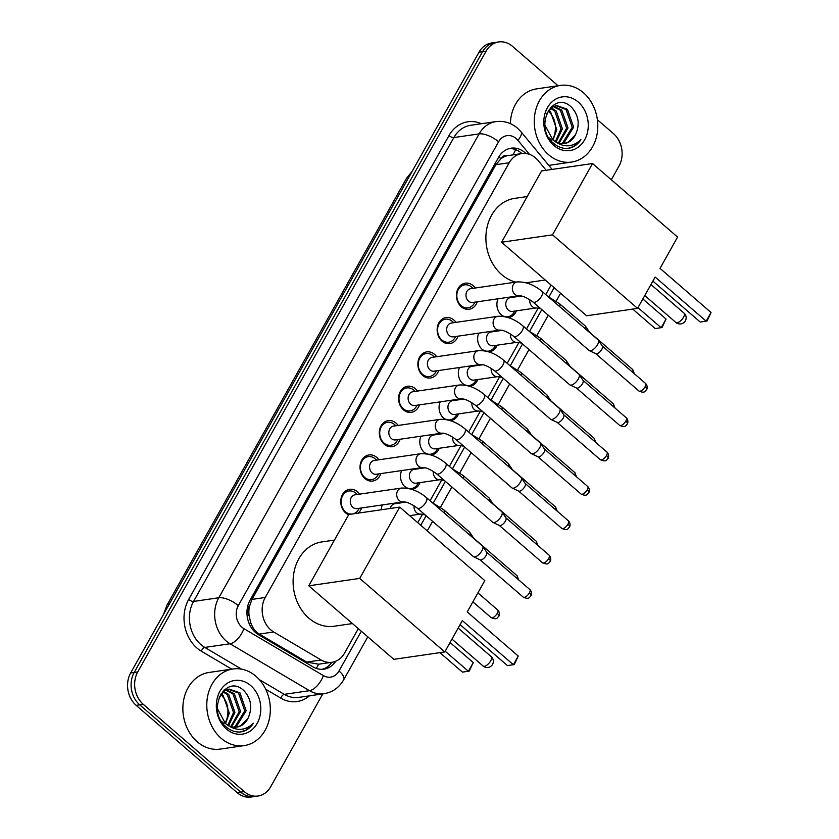 <?xml version="1.0" encoding="UTF-8"?>
<svg xmlns="http://www.w3.org/2000/svg" width="839" height="839" viewBox="0 0 839 839"><rect width="100%" height="100%" fill="white"/><g stroke="black" fill="none" stroke-linecap="round" stroke-linejoin="round"><path stroke-width="1.26" d="M398.221 502.624A12.396 10.11 -98.3 0 1 398.661 503.18M417.497 468.267A12.396 10.11 -98.3 0 1 417.948 468.823M419.951 482.624A12.396 10.11 -98.3 0 1 412.452 489.189A12.396 10.11 -98.3 0 1 411.571 489.273M407.03 488.183A12.396 10.11 -98.3 0 1 405.101 486.851A12.396 10.11 -98.3 0 1 401.671 470.564M436.773 433.91A12.396 10.11 -98.3 0 1 437.224 434.466M439.227 448.267A12.396 10.11 -98.3 0 1 431.728 454.832A12.396 10.11 -98.3 0 1 430.858 454.916M426.306 453.826A12.396 10.11 -98.3 0 1 424.387 452.494A12.396 10.11 -98.3 0 1 420.947 436.217M456.059 399.553A12.396 10.11 -98.3 0 1 456.51 400.119M458.514 413.91A12.396 10.11 -98.3 0 1 451.015 420.475A12.396 10.11 -98.3 0 1 450.134 420.559M445.593 419.469A12.396 10.11 -98.3 0 1 443.663 418.137A12.396 10.11 -98.3 0 1 440.223 401.86M475.335 365.206A12.396 10.11 -98.3 0 1 475.786 365.762M477.79 379.553A12.396 10.11 -98.3 0 1 470.291 386.118A12.396 10.11 -98.3 0 1 469.41 386.202M464.869 385.111A12.396 10.11 -98.3 0 1 462.939 383.78A12.396 10.11 -98.3 0 1 459.51 367.503M494.611 330.849A12.396 10.11 -98.3 0 1 495.062 331.405M497.066 345.196A12.396 10.11 -98.3 0 1 489.577 351.772A12.396 10.11 -98.3 0 1 488.697 351.845M484.155 350.754A12.396 10.11 -98.3 0 1 482.226 349.423A12.396 10.11 -98.3 0 1 478.786 333.146M513.898 296.492A12.396 10.11 -98.3 0 1 514.349 297.048M516.352 310.839A12.396 10.11 -98.3 0 1 508.853 317.415A12.396 10.11 -98.3 0 1 507.973 317.488M503.431 316.397A12.396 10.11 -98.3 0 1 501.502 315.065A12.396 10.11 -98.3 0 1 498.062 298.789M348.636 514.779A13.183 10.76 -98.3 0 1 345.637 512.912A13.183 10.76 -98.3 0 1 340.959 498.985A13.183 10.76 -98.3 0 1 349.664 489.315A13.183 10.76 -98.3 0 1 357.477 491.801A13.183 10.76 -98.3 0 1 359.595 494.15M361.599 507.941A13.183 10.76 -98.3 0 1 358.263 513.122M380.875 473.584A13.183 10.76 -98.3 0 1 372.736 481.051A13.183 10.76 -98.3 0 1 364.913 478.555A13.183 10.76 -98.3 0 1 360.246 464.628A13.183 10.76 -98.3 0 1 368.94 454.958A13.183 10.76 -98.3 0 1 376.763 457.444A13.183 10.76 -98.3 0 1 378.871 459.793M400.151 439.227A13.183 10.76 -98.3 0 1 392.012 446.694A13.183 10.76 -98.3 0 1 384.189 444.198A13.183 10.76 -98.3 0 1 379.522 430.271A13.183 10.76 -98.3 0 1 388.226 420.601A13.183 10.76 -98.3 0 1 396.039 423.087A13.183 10.76 -98.3 0 1 398.147 425.436M419.437 404.88A13.183 10.76 -98.3 0 1 411.288 412.337A13.183 10.76 -98.3 0 1 403.475 409.841A13.183 10.76 -98.3 0 1 398.798 395.914A13.183 10.76 -98.3 0 1 407.502 386.244A13.183 10.76 -98.3 0 1 415.315 388.73A13.183 10.76 -98.3 0 1 417.434 391.079M438.713 370.523A13.183 10.76 -98.3 0 1 430.575 377.98A13.183 10.76 -98.3 0 1 422.751 375.484A13.183 10.76 -98.3 0 1 418.084 361.557A13.183 10.76 -98.3 0 1 426.778 351.887A13.183 10.76 -98.3 0 1 434.602 354.383A13.183 10.76 -98.3 0 1 436.71 356.722M458 336.166A13.183 10.76 -98.3 0 1 449.851 343.623A13.183 10.76 -98.3 0 1 442.027 341.137A13.183 10.76 -98.3 0 1 437.36 327.2A13.183 10.76 -98.3 0 1 446.065 317.53A13.183 10.76 -98.3 0 1 453.878 320.026A13.183 10.76 -98.3 0 1 455.986 322.365M477.276 301.809A13.183 10.76 -98.3 0 1 469.127 309.266A13.183 10.76 -98.3 0 1 461.314 306.78A13.183 10.76 -98.3 0 1 456.636 292.842A13.183 10.76 -98.3 0 1 465.341 283.173A13.183 10.76 -98.3 0 1 473.154 285.669A13.183 10.76 -98.3 0 1 475.273 288.008M546.158 170.265L538.198 160.637A23.24 18.961 81.7 0 0 535.586 157.963A23.24 18.961 81.7 0 0 521.806 153.568A23.24 18.961 81.7 0 0 509.2 162.776L265.26 597.473A23.24 18.961 81.7 0 0 273.692 631.977L321.127 659.999A23.24 18.961 81.7 0 0 331.982 662.275A23.24 18.961 81.7 0 0 344.588 653.067L358.305 628.621M249.141 615.847A23.24 18.961 -98.3 0 1 249.288 607.006L249.099 607.331A7.75 6.324 81.7 0 0 249.141 615.847L250.588 622.056C252.193 627.404 255.098 631.41 259.293 634.074L306.738 662.086L318.642 664.205A23.24 11.222 -59.4 0 1 316.272 668.4M521.806 153.568L507.354 155.708A7.75 6.324 81.7 0 0 500.904 158.623A23.24 9.208 -150.7 0 0 498.806 156.914M500.904 158.623L500.726 158.949A23.24 18.961 -98.3 0 1 507.354 155.708M500.726 158.949L495.88 164.706L251.941 599.413L249.288 607.006M417.759 522.676L422.52 514.202M430.071 500.736L441.796 479.845M449.358 466.379L461.083 445.488M468.634 432.022L480.359 411.131M487.92 397.665L499.635 376.774M507.196 363.308L518.922 342.417M526.473 328.951L538.198 308.06M545.759 294.594L551.108 285.061M381.252 509.776A12.396 10.11 -98.3 0 1 382.385 504.921M322.784 693.905L270.651 786.814A23.24 18.961 -98.3 0 1 258.045 796.022A23.24 18.961 -98.3 0 1 244.264 791.628L143.259 704.309L139.714 704.833A23.24 18.961 -98.3 0 1 134.198 672.438L482.561 51.672A23.24 18.961 -98.3 0 1 495.167 42.464A23.24 18.961 -98.3 0 0 482.561 51.672L134.198 672.438A23.24 18.961 -98.3 0 0 139.714 704.833L240.72 792.142L139.714 704.833L136.17 705.347A23.24 18.961 -98.3 0 1 130.664 672.951L479.017 52.186A23.24 18.961 -98.3 0 1 491.623 42.978L498.712 41.95A23.24 18.961 -98.3 0 1 512.493 46.344L558.082 85.756M258.045 796.022L254.5 796.536A23.24 18.961 -98.3 0 1 240.72 792.142A23.24 18.961 -98.3 0 0 254.5 796.536L250.955 797.05A23.24 18.961 -98.3 0 1 237.175 792.656L136.17 705.347M525.948 153.527A23.24 18.961 81.7 0 0 524.92 152.583A23.24 18.961 81.7 0 0 511.14 148.188A23.24 18.961 81.7 0 0 498.534 157.396L250.053 600.168A23.24 18.961 81.7 0 0 258.496 634.672L313.041 666.89A23.24 18.961 81.7 0 0 323.896 669.176A23.24 18.961 81.7 0 0 335.736 661.237M509.388 148.545A23.24 18.961 -98.3 0 1 521.376 153.097A23.24 18.961 -98.3 0 1 521.889 153.558M597.389 119.725L613.498 133.653A23.24 18.961 -98.3 0 1 619.004 166.049L611.306 179.766M143.259 704.309A23.24 18.961 -98.3 0 1 137.743 671.924L486.106 51.158A23.24 18.961 -98.3 0 1 498.712 41.95M331.825 662.296A23.24 18.961 -98.3 0 1 322.113 669.333M548.633 154.743A38.73 31.609 -98.3 0 1 534.904 113.821A38.73 31.609 -98.3 0 1 560.462 85.41A38.73 31.609 -98.3 0 1 583.43 92.73A38.73 31.609 -98.3 0 1 597.158 133.653A38.73 31.609 -98.3 0 1 571.6 162.063A38.73 31.609 -98.3 0 1 548.633 154.743M510.364 123.637A38.73 31.609 -98.3 0 1 536.551 88.882L560.462 85.41M564.007 143.584L568.223 142.158L575.481 134.743C580.022 124.665 578.805 115.604 571.82 107.56C553.258 88.525 532.88 127.014 553.467 143.186C557.694 146.888 562.35 148.65 567.447 148.461L568.192 148.367M567.447 148.461C573.027 147.8 577.526 144.874 580.934 139.673C572.471 147.475 563.493 147.832 553.992 140.753A19.36 15.805 -98.3 0 0 564.385 143.542A19.36 15.805 -98.3 0 0 575.481 134.743M578.218 102.033A27.11 22.129 -98.3 0 1 584.636 139.819A27.11 22.129 -98.3 0 1 553.855 145.441A27.11 22.129 -98.3 0 1 547.427 107.654A27.11 22.129 -98.3 0 1 578.218 102.033M561.218 143.605L562.602 142.976L572.24 127.329L566.021 109.5L555.921 105.662M561.92 143.658L564.007 142.766L573.645 127.129L567.426 109.29L556.624 105.536L552.502 106.962L546.577 113.632M558.334 142.997L566.619 128.147L560.389 110.308L553.184 106.595M559.057 143.217L568.024 127.948L561.794 110.108L553.855 106.291M555.355 141.644L560.987 128.965L554.768 111.126L550.552 108.315M556.11 142.064L562.392 128.766L556.173 110.926L551.202 107.812M548.077 111.031L549.146 111.944C554.013 116.904 556.037 123.218 555.24 130.905A19.36 15.805 -98.3 0 1 552.461 139.578M553.006 140.029L556.771 129.584L550.552 111.744L548.675 110.245M556.624 105.536L550.353 107.623M548.905 137.659L551.433 140.092M544.889 125.053L552.838 139.893L553.992 140.753M552.45 106.501L551.559 106.438M553.132 106.238L551.758 106.27M567.867 148.409L573.362 146.563L580.934 139.673M221.16 738.299A38.73 31.609 -98.3 0 1 207.432 697.377A38.73 31.609 -98.3 0 1 232.99 668.966A38.73 31.609 -98.3 0 1 255.958 676.286A38.73 31.609 -98.3 0 1 269.686 717.209A38.73 31.609 -98.3 0 1 244.118 745.619A38.73 31.609 -98.3 0 1 221.16 738.299M244.118 745.619L220.206 749.091A38.73 31.609 -98.3 0 1 197.238 741.77A38.73 31.609 -98.3 0 1 183.51 700.848A38.73 31.609 -98.3 0 1 209.068 672.438L232.99 668.966M236.525 727.14L240.751 725.714L247.998 718.299C252.549 708.221 251.333 699.16 244.348 691.116C225.785 672.081 205.398 710.57 225.995 726.742C230.211 730.454 234.878 732.206 239.975 732.017L240.72 731.923M239.975 732.017C245.554 731.356 250.053 728.43 253.462 723.228C244.998 731.031 236.021 731.388 226.52 724.309A19.36 15.805 -98.3 0 0 236.913 727.098A19.36 15.805 -98.3 0 0 247.998 718.299M250.735 685.589A27.11 22.129 -98.3 0 1 257.164 723.375A27.11 22.129 -98.3 0 1 226.373 728.997A27.11 22.129 -98.3 0 1 219.954 691.21A27.11 22.129 -98.3 0 1 250.735 685.589M233.735 727.161L235.13 726.532L244.768 710.885L238.538 693.056L228.449 689.218M234.438 727.214L236.535 726.322L246.173 710.685L239.944 692.846L229.152 689.092L225.03 690.518L219.105 697.188M230.851 726.553L239.136 711.703L232.917 693.874L225.712 690.151M231.585 726.773L240.541 711.503L234.322 693.664L226.383 689.847M227.872 725.2L233.515 712.521L227.296 694.682L223.08 691.871M228.628 725.62L234.92 712.321L228.701 694.482L223.719 691.367M220.605 694.587L221.664 695.5C226.53 700.46 228.565 706.774 227.757 714.461A19.36 15.805 -98.3 0 1 224.978 723.134M225.534 723.585L229.299 713.14L223.069 695.3L221.202 693.801M229.152 689.092L222.87 691.179M221.433 721.215L223.95 723.648M217.416 708.609L225.355 723.449L226.52 724.309M224.978 690.057L224.086 689.994M225.66 689.794L224.286 689.826M240.394 731.965L245.879 730.119L253.462 723.228M515.87 282.114A42.6 34.766 -98.3 0 1 501.701 274.626A42.6 34.766 -98.3 0 1 486.599 229.603A42.6 34.766 -98.3 0 1 514.716 198.361L527.228 196.546M545.266 280.016L526.965 282.67A42.6 34.766 -98.3 0 1 526.084 282.785M655.144 277.059L706.176 321.18L711.053 312.496L660.02 268.386L677.587 237.059L592.533 163.532L552.513 234.847L637.567 308.385L655.144 277.059M652.878 281.096L700.24 322.04L707.057 320.991L711.053 312.496M637.567 308.385L586.629 315.779L501.575 242.251L541.595 170.936L592.533 163.532M552.513 234.847L501.575 242.251M642.852 298.978L666.051 319.03L662.055 327.525L655.249 328.573L632.7 309.088M666.051 319.03L661.174 327.713L637.976 307.661M352.464 623.576L334.163 626.23A42.6 34.766 -98.3 0 1 308.899 618.186A42.6 34.766 -98.3 0 1 293.807 573.163A42.6 34.766 -98.3 0 1 321.924 541.921L334.425 540.106M462.352 620.619L513.384 664.74L518.25 656.056L467.218 611.946L484.795 580.619L399.731 507.092L359.711 578.407L444.775 651.945L462.352 620.619M460.087 624.656L507.448 665.6L514.255 664.551L518.25 656.056M444.775 651.945L393.837 659.339L308.773 585.811L348.804 514.496L399.731 507.092M359.711 578.407L308.773 585.811M450.05 642.538L473.259 662.59L469.253 671.085L462.446 672.133L439.898 652.648M473.259 662.59L468.382 671.273L445.173 651.221M472.011 287.452A11.62 9.481 81.7 0 0 471.791 287.253A11.62 9.481 81.7 0 0 471.57 287.053A11.62 9.481 81.7 0 0 464.68 284.851A11.62 9.481 81.7 0 0 457.014 293.377A11.62 9.481 81.7 0 0 461.125 305.648A11.62 9.481 81.7 0 0 468.015 307.85A11.62 9.481 81.7 0 0 474.161 303.529L474.989 302.134M470.658 288.679A6.974 5.684 81.7 0 0 466.065 293.797A6.974 5.684 81.7 0 0 468.529 301.159A6.974 5.684 81.7 0 0 472.661 302.48L519.089 295.737A6.974 5.684 81.7 0 1 514.947 294.416A6.974 5.684 81.7 0 1 513.111 285.061A6.974 5.684 81.7 0 1 517.086 281.935L470.658 288.679M533.017 302.019A6.974 2.937 130.8 0 0 541.354 296.513A6.974 2.937 130.8 0 0 541.564 296.167A6.974 2.937 130.8 0 0 542.13 291.469L598.165 339.91A6.974 2.937 130.8 0 1 598.396 340.162A6.974 2.937 130.8 0 1 597.588 344.598A6.974 2.937 130.8 0 1 590.478 350.765A6.974 2.937 130.8 0 1 589.335 350.639A6.974 2.937 130.8 0 1 589.051 350.45L533.017 302.019C527.27 297.803 522.624 295.716 519.089 295.737M602.213 345.962A5.034 2.118 130.8 0 1 602.381 346.15A5.034 2.118 130.8 0 1 601.804 349.36A5.034 2.118 130.8 0 1 596.665 353.806A5.034 2.118 130.8 0 1 595.837 353.722A5.034 2.118 130.8 0 1 595.627 353.586M452.724 321.809A11.62 9.481 81.7 0 0 452.515 321.599A11.62 9.481 81.7 0 0 452.294 321.4A11.62 9.481 81.7 0 0 445.404 319.208A11.62 9.481 81.7 0 0 437.727 327.734A11.62 9.481 81.7 0 0 441.849 340.005A11.62 9.481 81.7 0 0 448.739 342.207A11.62 9.481 81.7 0 0 454.874 337.886L455.713 336.491M451.382 323.036A6.974 5.684 81.7 0 0 446.778 328.154A6.974 5.684 81.7 0 0 449.253 335.516A6.974 5.684 81.7 0 0 453.385 336.838L499.803 330.094A6.974 5.684 81.7 0 1 495.671 328.773A6.974 5.684 81.7 0 1 493.835 319.418A6.974 5.684 81.7 0 1 497.8 316.293L451.382 323.036M513.741 336.376A6.974 2.937 130.8 0 0 522.078 330.87A6.974 2.937 130.8 0 0 522.278 330.514A6.974 2.937 130.8 0 0 522.854 325.826L578.889 374.257A6.974 2.937 130.8 0 1 579.109 374.519A6.974 2.937 130.8 0 1 578.312 378.955A6.974 2.937 130.8 0 1 571.191 385.111A6.974 2.937 130.8 0 1 570.059 384.996A6.974 2.937 130.8 0 1 569.765 384.807L513.741 336.376C507.994 332.16 503.348 330.073 499.803 330.094M582.937 380.319A5.034 2.118 130.8 0 1 583.095 380.507A5.034 2.118 130.8 0 1 582.518 383.717A5.034 2.118 130.8 0 1 577.379 388.163A5.034 2.118 130.8 0 1 576.561 388.069A5.034 2.118 130.8 0 1 576.351 387.943M433.448 356.156A11.62 9.481 81.7 0 0 433.239 355.956A11.62 9.481 81.7 0 0 433.008 355.757A11.62 9.481 81.7 0 0 426.118 353.565A11.62 9.481 81.7 0 0 418.451 362.091A11.62 9.481 81.7 0 0 422.573 374.362A11.62 9.481 81.7 0 0 429.463 376.564A11.62 9.481 81.7 0 0 435.598 372.243L436.437 370.848M432.106 357.393A6.974 5.684 81.7 0 0 427.502 362.5A6.974 5.684 81.7 0 0 429.977 369.873A6.974 5.684 81.7 0 0 434.109 371.184L480.527 364.451A6.974 5.684 81.7 0 1 476.395 363.13A6.974 5.684 81.7 0 1 474.549 353.775A6.974 5.684 81.7 0 1 478.524 350.65L432.106 357.393M494.454 370.723A6.974 2.937 130.8 0 0 502.792 365.227A6.974 2.937 130.8 0 0 503.001 364.871A6.974 2.937 130.8 0 0 503.578 360.183L559.603 408.614A6.974 2.937 130.8 0 1 559.833 408.876A6.974 2.937 130.8 0 1 559.036 413.312A6.974 2.937 130.8 0 1 551.915 419.469A6.974 2.937 130.8 0 1 550.772 419.353A6.974 2.937 130.8 0 1 550.489 419.164L494.454 370.723C488.707 366.517 484.061 364.43 480.527 364.451M563.651 414.676A5.034 2.118 130.8 0 1 563.818 414.865A5.034 2.118 130.8 0 1 563.242 418.063A5.034 2.118 130.8 0 1 558.103 422.52A5.034 2.118 130.8 0 1 557.274 422.426A5.034 2.118 130.8 0 1 557.075 422.3M414.172 390.513A11.62 9.481 81.7 0 0 413.952 390.313A11.62 9.481 81.7 0 0 413.732 390.114A11.62 9.481 81.7 0 0 406.842 387.922A11.62 9.481 81.7 0 0 399.175 396.448A11.62 9.481 81.7 0 0 403.286 408.719A11.62 9.481 81.7 0 0 410.177 410.911A11.62 9.481 81.7 0 0 416.322 406.6L417.151 405.206M412.819 391.75A6.974 5.684 81.7 0 0 408.226 396.857A6.974 5.684 81.7 0 0 410.691 404.23A6.974 5.684 81.7 0 0 414.823 405.541L461.251 398.808A6.974 5.684 81.7 0 1 457.108 397.487A6.974 5.684 81.7 0 1 455.273 388.132A6.974 5.684 81.7 0 1 459.237 385.007L412.819 391.75M475.178 405.08A6.974 2.937 130.8 0 0 483.516 399.584A6.974 2.937 130.8 0 0 483.725 399.228A6.974 2.937 130.8 0 0 484.292 394.54L540.326 442.971A6.974 2.937 130.8 0 1 540.557 443.233A6.974 2.937 130.8 0 1 539.75 447.669A6.974 2.937 130.8 0 1 532.639 453.826A6.974 2.937 130.8 0 1 531.496 453.71A6.974 2.937 130.8 0 1 531.213 453.521L475.178 405.08C469.431 400.874 464.785 398.777 461.251 398.808M544.375 449.033A5.034 2.118 130.8 0 1 544.542 449.222A5.034 2.118 130.8 0 1 543.966 452.42A5.034 2.118 130.8 0 1 538.816 456.877A5.034 2.118 130.8 0 1 537.998 456.783A5.034 2.118 130.8 0 1 537.789 456.647M394.886 424.87A11.62 9.481 81.7 0 0 394.676 424.67A11.62 9.481 81.7 0 0 394.456 424.471A11.62 9.481 81.7 0 0 387.566 422.279A11.62 9.481 81.7 0 0 379.889 430.795A11.62 9.481 81.7 0 0 384.01 443.076A11.62 9.481 81.7 0 0 390.901 445.268A11.62 9.481 81.7 0 0 397.036 440.957L397.875 439.563M393.543 426.107A6.974 5.684 81.7 0 0 388.939 431.215A6.974 5.684 81.7 0 0 391.414 438.587A6.974 5.684 81.7 0 0 395.547 439.898L441.964 433.155A6.974 5.684 81.7 0 1 437.832 431.844A6.974 5.684 81.7 0 1 435.997 422.478A6.974 5.684 81.7 0 1 439.961 419.364L393.543 426.107M455.892 439.437A6.974 2.937 130.8 0 0 464.24 433.941A6.974 2.937 130.8 0 0 464.439 433.585A6.974 2.937 130.8 0 0 465.016 428.897L521.05 477.328A6.974 2.937 130.8 0 1 521.271 477.59A6.974 2.937 130.8 0 1 520.474 482.026A6.974 2.937 130.8 0 1 513.353 488.183A6.974 2.937 130.8 0 1 512.22 488.067A6.974 2.937 130.8 0 1 511.926 487.879L455.892 439.437C450.155 435.231 445.509 433.134 441.964 433.155M525.099 483.39A5.034 2.118 130.8 0 1 525.256 483.579A5.034 2.118 130.8 0 1 524.679 486.777A5.034 2.118 130.8 0 1 519.54 491.235A5.034 2.118 130.8 0 1 518.722 491.14A5.034 2.118 130.8 0 1 518.512 491.004M375.61 459.227A11.62 9.481 81.7 0 0 375.4 459.027A11.62 9.481 81.7 0 0 375.169 458.828A11.62 9.481 81.7 0 0 368.279 456.636A11.62 9.481 81.7 0 0 360.613 465.152A11.62 9.481 81.7 0 0 364.734 477.433A11.62 9.481 81.7 0 0 371.625 479.625A11.62 9.481 81.7 0 0 377.76 475.304L378.599 473.92M374.267 460.464A6.974 5.684 81.7 0 0 369.663 465.572A6.974 5.684 81.7 0 0 372.138 472.944A6.974 5.684 81.7 0 0 376.271 474.255L422.688 467.512A6.974 5.684 81.7 0 1 418.556 466.201A6.974 5.684 81.7 0 1 416.71 456.836A6.974 5.684 81.7 0 1 420.685 453.721L374.267 460.464M436.616 473.794A6.974 2.937 130.8 0 0 444.953 468.298A6.974 2.937 130.8 0 0 445.163 467.942A6.974 2.937 130.8 0 0 445.729 463.243L501.764 511.685A6.974 2.937 130.8 0 1 501.995 511.947A6.974 2.937 130.8 0 1 501.198 516.384A6.974 2.937 130.8 0 1 494.077 522.54A6.974 2.937 130.8 0 1 492.933 522.424A6.974 2.937 130.8 0 1 492.65 522.236L436.616 473.794C430.868 469.588 426.222 467.491 422.688 467.512M505.812 517.747A5.034 2.118 130.8 0 1 505.98 517.936A5.034 2.118 130.8 0 1 505.403 521.134A5.034 2.118 130.8 0 1 500.264 525.581A5.034 2.118 130.8 0 1 499.436 525.497A5.034 2.118 130.8 0 1 499.236 525.361M356.334 493.584A11.62 9.481 81.7 0 0 356.114 493.384A11.62 9.481 81.7 0 0 355.893 493.185A11.62 9.481 81.7 0 0 349.003 490.993A11.62 9.481 81.7 0 0 341.337 499.509A11.62 9.481 81.7 0 0 345.448 511.79A11.62 9.481 81.7 0 0 352.044 514.024M354.981 494.821A6.974 5.684 81.7 0 0 350.387 499.929A6.974 5.684 81.7 0 0 352.852 507.291A6.974 5.684 81.7 0 0 356.984 508.612L403.402 501.869A6.974 5.684 81.7 0 1 399.27 500.558A6.974 5.684 81.7 0 1 397.434 491.193A6.974 5.684 81.7 0 1 401.399 488.078L354.981 494.821M417.34 508.151A6.974 2.937 130.8 0 0 425.677 502.655A6.974 2.937 130.8 0 0 425.887 502.299A6.974 2.937 130.8 0 0 426.453 497.6L482.488 546.042A6.974 2.937 130.8 0 1 482.708 546.304A6.974 2.937 130.8 0 1 481.911 550.741A6.974 2.937 130.8 0 1 474.801 556.897A6.974 2.937 130.8 0 1 473.657 556.771A6.974 2.937 130.8 0 1 473.374 556.593L417.34 508.151C411.592 503.945 406.946 501.848 403.402 501.869M486.536 552.104A5.034 2.118 130.8 0 1 486.704 552.293A5.034 2.118 130.8 0 1 486.127 555.491A5.034 2.118 130.8 0 1 480.978 559.938A5.034 2.118 130.8 0 1 480.16 559.854A5.034 2.118 130.8 0 1 479.95 559.718M352.642 513.94A11.62 9.481 81.7 0 0 358.484 509.661L359.312 508.277M521.512 296.01L510.5 297.604A6.974 5.684 81.7 0 0 505.896 302.722A6.974 5.684 81.7 0 0 508.371 310.084A6.974 5.684 81.7 0 0 512.503 311.405L536.425 307.923A6.974 5.684 81.7 0 1 532.283 306.613A6.974 5.684 81.7 0 1 529.766 299.617M500.998 314.604A11.62 9.481 81.7 0 0 507.857 316.775A11.62 9.481 81.7 0 0 513.992 312.454L514.831 311.059M559.676 306.634A6.974 2.937 130.8 0 0 559.466 303.666L585.307 325.993A6.974 2.937 130.8 0 1 585.528 326.256A6.974 2.937 130.8 0 1 585.517 328.972M502.236 330.356L491.214 331.961A6.974 5.684 81.7 0 0 486.62 337.079A6.974 5.684 81.7 0 0 489.085 344.441A6.974 5.684 81.7 0 0 493.227 345.762L517.139 342.281A6.974 5.684 81.7 0 1 513.007 340.97A6.974 5.684 81.7 0 1 510.479 333.974M481.722 348.961A11.62 9.481 81.7 0 0 488.571 351.132A11.62 9.481 81.7 0 0 494.716 346.811L495.545 345.416M540.4 340.991A6.974 2.937 130.8 0 0 540.19 338.012L566.021 360.351A6.974 2.937 130.8 0 1 566.252 360.613A6.974 2.937 130.8 0 1 566.231 363.329M482.96 364.713L471.938 366.318A6.974 5.684 81.7 0 0 467.333 371.425A6.974 5.684 81.7 0 0 469.809 378.798A6.974 5.684 81.7 0 0 473.941 380.109L497.863 376.638A6.974 5.684 81.7 0 1 493.731 375.327A6.974 5.684 81.7 0 1 491.203 368.331M462.446 383.318A11.62 9.481 81.7 0 0 469.295 385.489A11.62 9.481 81.7 0 0 475.43 381.168L476.269 379.773M521.113 375.348A6.974 2.937 130.8 0 0 520.904 372.369L546.745 394.708A6.974 2.937 130.8 0 1 546.976 394.97A6.974 2.937 130.8 0 1 546.955 397.676M463.673 399.07L452.661 400.675A6.974 5.684 81.7 0 0 448.057 405.782A6.974 5.684 81.7 0 0 450.533 413.155A6.974 5.684 81.7 0 0 454.665 414.466L478.576 410.995A6.974 5.684 81.7 0 1 474.444 409.684A6.974 5.684 81.7 0 1 471.917 402.689M443.16 417.675A11.62 9.481 81.7 0 0 450.019 419.836A11.62 9.481 81.7 0 0 456.154 415.525L456.993 414.13M501.837 409.705A6.974 2.937 130.8 0 0 501.628 406.726L527.469 429.065A6.974 2.937 130.8 0 1 527.689 429.316A6.974 2.937 130.8 0 1 527.679 432.033M444.397 433.427L433.375 435.032A6.974 5.684 81.7 0 0 428.781 440.139A6.974 5.684 81.7 0 0 431.246 447.512A6.974 5.684 81.7 0 0 435.378 448.823L459.3 445.352A6.974 5.684 81.7 0 1 455.168 444.03A6.974 5.684 81.7 0 1 452.641 437.046M423.884 452.032A11.62 9.481 81.7 0 0 430.732 454.193A11.62 9.481 81.7 0 0 436.878 449.882L437.706 448.487M482.561 444.062A6.974 2.937 130.8 0 0 482.352 441.083L508.182 463.422A6.974 2.937 130.8 0 1 508.413 463.673A6.974 2.937 130.8 0 1 508.392 466.39M425.121 467.784L414.099 469.389A6.974 5.684 81.7 0 0 409.495 474.496A6.974 5.684 81.7 0 0 411.97 481.869A6.974 5.684 81.7 0 0 416.102 483.18L440.024 479.709A6.974 5.684 81.7 0 1 435.892 478.387A6.974 5.684 81.7 0 1 433.364 471.403M404.608 486.389A11.62 9.481 81.7 0 0 411.456 488.55A11.62 9.481 81.7 0 0 417.591 484.229L418.43 482.844M463.275 478.419A6.974 2.937 130.8 0 0 463.065 475.44L488.906 497.779A6.974 2.937 130.8 0 1 489.137 498.03A6.974 2.937 130.8 0 1 489.116 500.747M405.835 502.142L394.823 503.746A6.974 5.684 81.7 0 0 390.292 508.465M443.999 512.765A6.974 2.937 130.8 0 0 443.789 509.797L469.63 532.136A6.974 2.937 130.8 0 1 469.85 532.387A6.974 2.937 130.8 0 1 469.84 535.104M249.487 624.321A23.24 11.222 -59.4 0 0 250.588 622.056M512.839 154.869A23.24 8.023 -39.6 0 0 515.524 149.583M249.099 607.331A23.24 9.208 -150.7 0 0 247.715 606.178M495.88 164.706L509.2 162.776M306.738 662.086L321.127 659.999M259.293 634.074L273.692 631.977M251.941 599.413L265.26 597.473M163.542 614.358L166.898 605.328A27.11 10.739 29.3 0 1 169.918 602.989M409.348 176.326A27.11 10.739 -150.7 0 0 406.328 178.665L412.253 171.156M130.664 672.951L137.743 671.924M479.017 52.186L486.106 51.158M237.175 792.656L244.264 791.628M529.503 154.366L517.936 140.365A15.49 12.637 81.7 0 0 516.195 138.582A15.49 12.637 81.7 0 0 498.597 141.791L238.286 605.664A15.49 12.637 81.7 0 0 241.968 627.257A15.49 12.637 81.7 0 0 243.918 628.663L323.372 675.594A15.49 12.637 81.7 0 0 339.019 670.969L361.315 631.232M323.372 675.594A15.49 7.478 -59.4 0 1 309.507 690.686L284.264 694.356A30.98 25.285 81.7 0 0 298.726 697.398L323.98 693.727A30.98 25.285 -98.3 0 1 309.507 690.686L230.043 643.765A30.98 25.285 -98.3 0 1 226.142 640.944A30.98 25.285 -98.3 0 1 218.801 597.756L479.111 133.894A30.98 25.285 -98.3 0 1 495.922 121.613L470.679 125.284A30.98 25.285 81.7 0 0 453.868 137.554L193.557 601.427A30.98 25.285 81.7 0 0 200.899 644.614A30.98 25.285 81.7 0 0 204.8 647.425L241.58 669.155M231.721 669.144L201.339 651.2A34.85 28.442 -98.3 0 1 188.681 599.445L448.991 135.582A3.87 1.531 -150.7 0 0 453.868 137.554L479.111 133.894A15.49 6.135 29.3 0 1 498.597 141.791M201.339 651.2A3.87 1.867 120.6 0 1 204.8 647.425L230.043 643.765A15.49 7.478 -59.4 0 0 243.918 628.663M448.991 135.582A34.85 28.442 -98.3 0 1 481.355 123.732M309.413 695.846A34.85 28.442 -98.3 0 1 280.792 698.132L265.722 689.228M238.286 605.664A15.49 6.135 29.3 0 0 218.801 597.756L193.557 601.427A3.87 1.531 -150.7 0 1 188.681 599.445M259.377 679.663L284.264 694.356A3.87 1.867 120.6 0 0 280.792 698.132M420.769 525.277L426.128 515.744M433.207 503.117L445.404 481.387M452.494 468.76L464.68 447.03M471.77 434.403L483.967 412.683M491.046 400.046L503.243 378.326M510.332 365.699L522.519 343.969M529.608 331.342L541.805 309.612M548.884 296.985L554.118 287.672M339.019 670.969A15.49 6.135 29.3 0 1 343.665 679.842L367.797 636.832M517.936 140.365A15.49 5.349 -39.6 0 0 521.019 131.786L552.114 169.405M683.502 317.268A6.198 2.601 -49.2 0 0 684.005 313.094A6.198 6.198 0 0 1 685.358 320.813A6.198 6.198 0 0 1 675.909 322.47A6.198 2.601 -49.2 0 0 677.178 322.742A6.198 2.601 -49.2 0 0 683.502 317.268M490.7 660.828A6.198 2.601 -49.2 0 0 491.214 656.654A6.198 6.198 0 0 1 492.566 664.373A6.198 6.198 0 0 1 483.107 666.03A6.198 2.601 -49.2 0 0 484.376 666.302A6.198 2.601 -49.2 0 0 490.7 660.828M638.909 390.995C645.201 393.816 645.149 390.743 646.586 389.642C646.481 390.513 648.505 386.181 645.485 383.371A5.034 2.118 130.8 0 1 645.076 386.769A5.034 2.118 130.8 0 1 638.909 390.995L595.721 353.659M646.586 389.642A5.034 1.993 -150.7 0 0 645.076 386.769M619.622 425.352C625.925 428.173 625.863 425.1 627.31 423.999C627.205 424.87 629.229 420.538 626.209 417.728A5.034 2.118 130.8 0 1 625.8 421.115A5.034 2.118 130.8 0 1 619.622 425.352L576.445 388.017M627.31 423.999A5.034 1.993 -150.7 0 0 625.8 421.115M600.346 459.699C606.639 462.53 606.587 459.457 608.023 458.356C607.918 459.227 609.943 454.895 606.933 452.085A5.034 2.118 130.8 0 1 606.513 455.472A5.034 2.118 130.8 0 1 600.346 459.699L557.159 422.374M608.023 458.356A5.034 1.993 -150.7 0 0 606.513 455.472M581.06 494.056C587.363 496.887 587.31 493.814 588.747 492.713C588.642 493.584 590.666 489.242 587.646 486.442A5.034 2.118 130.8 0 1 587.237 489.829A5.034 2.118 130.8 0 1 581.06 494.056L537.883 456.731M588.747 492.713A5.034 1.993 -150.7 0 0 587.237 489.829M561.784 528.413C568.076 531.244 568.024 528.171 569.471 527.07C569.356 527.941 571.39 523.599 568.37 520.799A5.034 2.118 130.8 0 1 567.961 524.186A5.034 2.118 130.8 0 1 561.784 528.413L518.607 491.088M569.471 527.07A5.034 1.993 -150.7 0 0 567.961 524.186M542.508 562.77C548.8 565.601 548.748 562.529 550.185 561.427C550.08 562.298 552.104 557.956 549.094 555.156A5.034 2.118 130.8 0 1 548.675 558.543A5.034 2.118 130.8 0 1 542.508 562.77L499.32 525.445M550.185 561.427A5.034 1.993 -150.7 0 0 548.675 558.543M523.221 597.127C529.524 599.958 529.472 596.886 530.909 595.784C530.804 596.655 532.828 592.313 529.808 589.513A5.034 2.118 130.8 0 1 529.399 592.9A5.034 2.118 130.8 0 1 523.221 597.127L480.044 559.802M530.909 595.784A5.034 1.993 -150.7 0 0 529.399 592.9M634.347 373.743L632.627 369.464A5.034 2.118 130.8 0 1 632.554 372.191M615.071 408.1L613.351 403.821A5.034 2.118 130.8 0 1 613.267 406.548M595.784 442.457L594.064 438.178A5.034 2.118 130.8 0 1 593.991 440.905M576.508 476.814L574.788 472.535A5.034 2.118 130.8 0 1 574.715 475.262M557.232 511.171L555.512 506.892A5.034 2.118 130.8 0 1 555.428 509.609M537.946 545.528L536.226 541.239A5.034 2.118 130.8 0 1 536.152 543.966M518.67 579.875L516.95 575.596A5.034 2.118 130.8 0 1 516.876 578.323M414.078 505.76A6.974 5.684 81.7 0 0 416.605 512.744A6.974 5.684 81.7 0 0 420.738 514.066L409.663 515.67M491.088 617.577C497.38 620.399 497.328 617.326 498.765 616.225C498.66 617.095 500.684 612.764 497.674 609.953A5.034 2.118 130.8 0 1 497.254 613.351A5.034 2.118 130.8 0 1 491.088 617.577L472.892 601.846M498.765 616.225A5.034 1.993 -150.7 0 0 497.254 613.351M318.317 664.257L331.982 662.275M166.898 605.328L406.328 178.665M521.019 131.786L517.464 128.147C511.14 122.809 503.956 120.627 495.922 121.613M323.98 693.727C332.601 692.238 339.155 687.613 343.665 679.842M427.25 530.888L432.609 521.355M440.517 507.259L451.885 486.998M459.793 472.902L471.161 452.641M479.069 438.545L490.448 418.283M498.356 404.188L509.724 383.926M517.632 369.831L529 349.569M536.908 335.474L548.286 315.212M556.194 301.117L560.599 293.272M571.6 162.063L548.779 165.377M650.959 284.526L684.005 313.094M644.771 295.548L675.909 322.47M458.157 628.086L491.214 656.654M451.969 639.108L483.107 666.03M464.68 284.851L460.538 285.459M595.837 353.722L589.335 350.639M468.015 307.85L463.873 308.448M472.986 288.343L471.791 287.253M542.13 291.469C534.044 284.746 525.696 281.579 517.086 281.935M602.381 346.15L598.396 340.162M645.485 383.371L602.308 346.046M445.404 319.208L441.251 319.816M576.561 388.069L570.059 384.996M448.739 342.207L444.597 342.805M453.71 322.7L452.515 321.599M522.854 325.826C514.768 319.103 506.42 315.925 497.8 316.293M583.095 380.507L579.109 374.519M626.209 417.728L583.032 380.403M426.118 353.565L421.975 354.163M557.274 422.426L550.772 419.353M429.463 376.564L425.31 377.162M434.434 357.057L433.239 355.956M503.578 360.183C495.492 353.46 487.144 350.283 478.524 350.65M563.818 414.865L559.833 408.876M606.933 452.085L563.745 414.76M406.842 387.922L402.699 388.52M537.998 456.783L531.496 453.71M410.177 410.911L406.034 411.519M415.148 391.414L413.952 390.313M484.292 394.54C476.206 387.817 467.858 384.64 459.237 385.007M544.542 449.222L540.557 443.233M587.646 486.442L544.469 449.117M387.566 422.279L383.413 422.877M518.722 491.14L512.22 488.067M390.901 445.268L386.758 445.876M395.872 425.761L394.676 424.67M465.016 428.897C456.93 422.174 448.582 418.997 439.961 419.364M525.256 483.579L521.271 477.59M568.37 520.799L525.193 483.474M368.279 456.636L364.136 457.234M499.436 525.497L492.933 522.424M371.625 479.625L367.472 480.233M376.596 460.118L375.4 459.027M445.729 463.243C437.654 456.531 429.295 453.354 420.685 453.721M505.98 517.936L501.995 511.947M549.094 555.156L505.907 517.831M349.003 490.993L344.85 491.591M480.16 559.854L473.657 556.771M348.793 514.496L348.195 514.59M357.309 494.475L356.114 493.384M426.453 497.6C418.367 490.888 410.019 487.711 401.399 488.078M486.704 552.293L482.708 546.304M529.808 589.513L486.63 552.177M559.466 303.666L548.119 296.649M507.857 316.775L506.284 317.006M512.828 297.268L512.241 296.733M540.83 308.762L536.425 307.923M589.513 332.244L585.528 326.256M632.627 369.464L589.45 332.139M540.19 338.012L528.843 331.006M488.571 351.132L487.008 351.352M493.542 331.625L492.954 331.09M521.543 343.12L517.139 342.281M570.237 366.601L566.252 360.613M613.351 403.821L570.163 366.496M520.904 372.369L509.567 365.364M469.295 385.489L467.722 385.709M474.266 365.982L473.678 365.437M502.267 377.477L497.863 376.638M550.961 400.958L546.976 394.97M594.064 438.178L550.887 400.853M501.628 406.726L490.28 399.71M450.019 419.836L448.446 420.066M454.99 400.339L454.402 399.794M482.981 411.834L478.576 410.995M531.674 435.305L527.689 429.316M574.788 472.535L531.611 435.2M482.352 441.083L471.004 434.067M430.732 454.193L429.169 454.423M435.703 434.686L435.116 434.151M463.705 446.191L459.3 445.352M512.398 469.662L508.413 463.673M555.512 506.892L512.325 469.557M463.065 475.44L451.728 468.424M411.456 488.55L409.883 488.78M416.427 469.043L415.84 468.508M444.429 480.548L440.024 479.709M493.122 504.019L489.137 498.03M536.226 541.239L493.049 503.914M443.789 509.797L432.442 502.781M397.151 503.4L396.564 502.865M425.142 514.905L420.738 514.066M473.836 538.376L469.85 532.387M516.95 575.596L473.773 538.271M497.674 609.953L477.915 592.879"/></g></svg>
